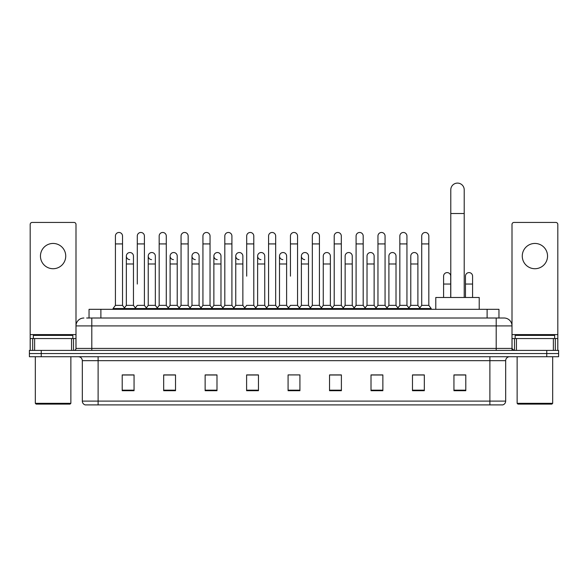 <?xml version="1.0" encoding="UTF-8"?>
<svg xmlns="http://www.w3.org/2000/svg" width="588" height="588" viewBox="0 0 588 588"><rect width="100%" height="100%" fill="white"/><g stroke="black" fill="none" stroke-linecap="round" stroke-linejoin="round"><path stroke-width="0.88" d="M89.038 318.012L89.038 309.325L498.962 309.325L498.962 318.012M86.848 318.012L501.336 318.012M86.664 318.012L91.802 318.012L91.802 325.906L75.999 325.906L75.999 348.419A1.977 1.977 0 0 1 74.029 350.397M83.9 318.012A7.901 7.901 0 0 0 75.999 325.906L75.999 224.418A1.977 1.977 0 0 0 74.029 222.44L32.164 222.44A1.977 1.977 0 0 0 30.186 224.418L30.186 338.548L34.633 338.548L34.633 350.397M504.1 318.012A7.901 7.901 0 0 1 512.001 325.906L496.199 325.906L496.199 318.012L503.982 318.012M553.367 350.397L553.367 338.548L557.814 338.548L557.814 350.397L557.814 224.418A1.977 1.977 0 0 0 555.836 222.44L513.971 222.44A1.977 1.977 0 0 0 512.001 224.418L512.001 348.419L513.971 350.397M41.248 350.397L29.4 350.397L29.4 353.557L41.248 353.557L29.4 353.557L29.4 356.718L41.248 356.718L41.248 353.557L546.752 353.557L41.248 353.557L41.248 350.397L546.752 350.397L546.752 353.557L558.6 353.557L546.752 353.557L546.752 356.718L41.248 356.718M558.6 350.397L558.6 353.557L558.6 350.397L546.752 350.397M505.68 401.104C505.57 402.993 504.622 404.257 502.836 404.897L489.885 404.897L489.885 401.104L505.68 401.104L505.68 360.664A3.947 3.947 0 0 1 509.627 356.718M489.885 404.897L85.164 404.897A3.947 3.947 0 0 1 82.32 401.104L82.32 360.664C82.085 358.268 80.769 356.945 78.373 356.718M465.792 390.719L465.792 374.916L453.943 374.916L453.943 390.719L465.792 390.719M424.323 390.719L424.323 374.916L412.475 374.916L412.475 390.719L424.323 390.719M382.861 390.719L382.861 374.916L371.013 374.916L371.013 390.719L382.861 390.719M341.393 390.719L341.393 374.916L329.545 374.916L329.545 390.719L341.393 390.719M134.057 390.719L134.057 374.916L122.208 374.916L122.208 390.719L134.057 390.719M175.525 390.719L175.525 374.916L163.677 374.916L163.677 390.719L175.525 390.719M216.987 390.719L216.987 374.916L205.139 374.916L205.139 390.719L216.987 390.719M258.455 390.719L258.455 374.916L246.607 374.916L246.607 390.719L258.455 390.719M299.924 390.719L299.924 374.916L288.076 374.916L288.076 390.719L299.924 390.719M558.6 356.718L558.6 353.557L558.6 356.718L546.752 356.718M377.57 374.997L374.527 374.997M421.324 374.997L418.281 374.997M257.235 374.997L254.192 374.916M213.473 374.997L210.43 374.997M169.719 374.997L166.676 374.997M122.208 374.997L133.858 374.997M125.957 374.997L122.921 374.997M333.808 374.916L330.765 374.997M290.053 374.916L297.947 374.916M258.455 374.997L246.607 374.997M216.987 374.997L205.139 374.997M175.525 374.997L163.677 374.997M341.393 374.997L329.545 374.997M382.861 374.997L371.013 374.997M424.323 374.997L412.475 374.997M465.792 374.997L453.943 374.997M53.096 243.447A12.635 12.635 0 0 0 40.454 256.089A12.635 12.635 0 0 0 53.096 268.723A12.635 12.635 0 0 0 65.731 256.089A12.635 12.635 0 0 0 53.096 243.447M71.56 350.397L71.56 338.548L34.633 338.548M71.56 338.548L75.999 338.548M30.186 350.397L30.186 338.548M70.075 404.103L36.111 404.103L35.324 403.317L70.869 403.317L70.075 404.103M35.324 356.718L35.324 403.317M70.869 356.718L70.869 403.317M72.838 338.548L72.838 335.388L33.347 335.388L33.347 338.548M450.783 297.477L450.783 189.821A6.711 6.711 0 0 1 457.501 183.103A6.711 6.711 0 0 1 464.211 189.821A6.711 6.711 0 0 0 457.501 183.103M464.211 297.477L464.211 189.821M479.22 309.325L479.22 297.477L435.781 297.477L435.781 309.325M115.417 243.924L122.524 243.924L122.524 305.37L115.417 305.37L115.417 236.023A3.557 3.557 0 0 1 119.195 232.481A3.557 3.557 0 0 1 122.524 236.023A3.557 3.557 0 0 0 119.195 232.481M115.417 305.37L113.043 308.531L113.043 309.325M122.524 305.37L124.891 308.531L113.043 308.531M137.291 284.048L137.291 243.924L144.405 243.924L144.405 305.37L137.291 305.37L134.924 308.531L124.891 308.531L124.891 309.325M137.291 243.924L137.291 236.023A3.557 3.557 0 0 1 141.069 232.481A3.557 3.557 0 0 1 144.405 236.023A3.557 3.557 0 0 0 141.069 232.481M148.235 305.37L148.235 263.983L155.342 263.983L155.342 305.37L148.235 305.37L146.316 307.928L144.405 305.37L146.772 308.531L134.924 308.531L134.924 309.325M159.172 305.37L159.172 243.924L166.279 243.924L166.279 305.37L159.172 305.37L156.805 308.531L146.772 308.531L146.772 309.325M159.172 243.924L159.172 236.023A3.557 3.557 0 0 1 162.95 232.481A3.557 3.557 0 0 1 166.279 236.023A3.557 3.557 0 0 0 162.95 232.481M166.279 284.048L166.279 305.37L168.653 308.531L156.805 308.531L156.805 309.325M181.053 305.37L181.053 243.924L188.16 243.924L188.16 305.37L181.053 305.37L178.678 308.531L168.653 308.531L168.653 309.325M181.053 243.924L181.053 236.023A3.557 3.557 0 0 1 184.83 232.481A3.557 3.557 0 0 1 188.16 236.023A3.557 3.557 0 0 0 184.83 232.481M188.16 305.37L190.527 308.531L178.678 308.531L178.678 309.325M202.934 305.37L202.934 243.924L210.041 243.924L210.041 305.37L202.934 305.37L200.559 308.531L190.527 308.531L190.527 309.325M202.934 243.924L202.934 236.023A3.557 3.557 0 0 1 206.704 232.481A3.557 3.557 0 0 1 210.041 236.023A3.557 3.557 0 0 0 206.704 232.481M210.041 276.147L210.041 305.37L212.408 308.531L200.559 308.531L200.559 309.325M224.807 305.37L224.807 243.924L231.915 243.924L231.915 305.37L224.807 305.37L222.44 308.531L212.408 308.531L212.408 309.325M224.807 243.924L224.807 236.023A3.557 3.557 0 0 1 228.585 232.481A3.557 3.557 0 0 1 231.915 236.023A3.557 3.557 0 0 0 228.585 232.481M231.915 305.37L234.289 308.531L222.44 308.531L222.44 309.325M246.688 276.147L246.688 243.924L253.796 243.924L253.796 305.37L246.688 305.37L244.321 308.531L234.289 308.531L234.289 309.325M246.688 243.924L246.688 236.023A3.557 3.557 0 0 1 250.466 232.481A3.557 3.557 0 0 1 253.796 236.023A3.557 3.557 0 0 0 250.466 232.481M253.796 276.147L253.796 305.37L256.17 308.531L244.321 308.531L244.321 309.325M268.569 305.37L268.569 243.924L275.676 243.924L275.676 305.37L268.569 305.37L266.195 308.531L256.17 308.531L256.17 309.325M268.569 243.924L268.569 236.023A3.557 3.557 0 0 1 272.347 232.481A3.557 3.557 0 0 1 275.676 236.023A3.557 3.557 0 0 0 272.347 232.481M275.676 305.37L278.043 308.531L266.195 308.531L266.195 309.325M290.443 276.147L290.443 243.924L297.557 243.924L297.557 305.37L290.443 305.37L288.076 308.531L278.043 308.531L278.043 309.325M290.443 243.924L290.443 236.023A3.557 3.557 0 0 1 294.221 232.481A3.557 3.557 0 0 1 297.557 236.023A3.557 3.557 0 0 0 294.221 232.481M297.557 305.37L299.924 308.531L288.076 308.531L288.076 309.325M308.494 305.37L308.494 263.983L301.387 263.983L301.387 305.37L308.494 305.37L310.413 307.928L312.324 305.37L312.324 243.924L319.431 243.924L319.431 305.37L312.324 305.37L309.957 308.531L299.924 308.531L299.924 309.325M312.324 243.924L312.324 236.023A3.557 3.557 0 0 1 316.101 232.481A3.557 3.557 0 0 1 319.431 236.023A3.557 3.557 0 0 0 316.101 232.481M323.26 305.37L323.26 263.983L330.375 263.983L330.375 305.37L323.26 305.37L321.349 307.928L319.431 305.37L321.805 308.531L309.957 308.531L309.957 309.325M330.375 305.37L332.286 307.928L334.204 305.37L334.204 243.924L341.312 243.924L341.312 305.37L334.204 305.37L331.83 308.531L321.805 308.531L321.805 309.325M334.204 243.924L334.204 236.023A3.557 3.557 0 0 1 337.982 232.481A3.557 3.557 0 0 1 341.312 236.023A3.557 3.557 0 0 0 337.982 232.481M345.141 305.37L345.141 263.983L352.249 263.983L352.249 305.37L345.141 305.37L343.23 307.928L341.312 305.37L343.679 308.531L331.83 308.531L331.83 309.325M352.249 305.37L354.167 307.928L356.085 305.37L356.085 243.924L363.193 243.924L363.193 305.37L356.085 305.37L353.711 308.531L343.679 308.531L343.679 309.325M356.085 243.924L356.085 236.023A3.557 3.557 0 0 1 359.863 232.481A3.557 3.557 0 0 1 363.193 236.023A3.557 3.557 0 0 0 359.863 232.481M367.022 305.37L367.022 263.983L374.13 263.983L374.13 305.37L367.022 305.37L365.104 307.928L363.193 305.37L365.56 308.531L353.711 308.531L353.711 309.325M374.13 305.37L376.048 307.928L377.959 305.37L377.959 243.924L385.066 243.924L385.066 305.37L377.959 305.37L375.592 308.531L365.56 308.531L365.56 309.325M377.959 243.924L377.959 236.023A3.557 3.557 0 0 1 381.737 232.481A3.557 3.557 0 0 1 385.066 236.023A3.557 3.557 0 0 0 381.737 232.481M388.903 305.37L388.903 263.983L396.011 263.983L396.011 305.37L388.903 305.37L386.985 307.928L385.066 305.37L387.441 308.531L375.592 308.531L375.592 309.325M396.011 305.37L397.922 307.928L399.84 305.37L399.84 243.924L406.947 243.924L406.947 305.37L399.84 305.37L397.473 308.531L387.441 308.531L387.441 309.325M399.84 243.924L399.84 236.023A3.557 3.557 0 0 1 403.618 232.481A3.557 3.557 0 0 1 406.947 236.023A3.557 3.557 0 0 0 403.618 232.481M410.777 305.37L410.777 263.983L417.892 263.983L417.892 305.37L410.777 305.37L408.866 307.928L406.947 305.37L409.321 308.531L397.473 308.531L397.473 309.325M421.721 305.37L421.721 243.924L428.828 243.924L428.828 305.37L421.721 305.37L419.347 308.531L409.321 308.531L409.321 309.325M421.721 243.924L421.721 236.023A3.557 3.557 0 0 1 425.499 232.481A3.557 3.557 0 0 1 428.828 236.023A3.557 3.557 0 0 0 425.499 232.481M428.828 305.37L431.195 308.531L419.347 308.531L419.347 309.325M431.195 308.531L431.195 309.325M129.683 259.631A3.557 3.557 0 0 1 126.354 256.089A3.557 3.557 0 0 1 130.132 252.539A3.557 3.557 0 0 1 133.461 256.089L133.461 263.983L126.354 263.983L126.354 256.089M133.461 263.983L133.461 305.37L126.354 305.37L126.354 263.983M126.354 305.37L124.436 307.928M133.461 305.37L135.38 307.928M151.564 259.631A3.557 3.557 0 0 1 148.235 256.089A3.557 3.557 0 0 1 152.013 252.539A3.557 3.557 0 0 1 155.342 256.089L155.342 263.983M155.342 305.37L157.261 307.928M173.445 259.631A3.557 3.557 0 0 1 170.108 256.089A3.557 3.557 0 0 1 173.886 252.539A3.557 3.557 0 0 1 177.223 256.089L177.223 263.983L170.108 263.983L170.108 256.089M177.223 263.983L177.223 305.37L170.108 305.37L170.108 263.983M170.108 305.37L168.197 307.928M177.223 305.37L179.134 307.928M195.319 259.631A3.557 3.557 0 0 1 191.989 256.089A3.557 3.557 0 0 1 195.767 252.539A3.557 3.557 0 0 1 199.097 256.089L199.097 263.983L191.989 263.983L191.989 256.089M199.097 263.983L199.097 305.37L191.989 305.37L191.989 263.983M191.989 305.37L190.078 307.928M199.097 305.37L201.015 307.928M217.2 259.631A3.557 3.557 0 0 1 213.87 256.089A3.557 3.557 0 0 1 217.648 252.539A3.557 3.557 0 0 1 220.978 256.089L220.978 263.983L213.87 263.983L213.87 256.089M220.978 263.983L220.978 305.37L213.87 305.37L213.87 263.983M213.87 305.37L211.952 307.928M220.978 305.37L222.896 307.928M239.081 259.631A3.557 3.557 0 0 1 235.751 256.089A3.557 3.557 0 0 1 239.529 252.539A3.557 3.557 0 0 1 242.859 256.089L242.859 263.983L235.751 263.983L235.751 256.089M242.859 263.983L242.859 305.37L235.751 305.37L235.751 263.983M235.751 305.37L233.833 307.928M242.859 305.37L244.77 307.928M260.962 259.631A3.557 3.557 0 0 1 257.625 256.089A3.557 3.557 0 0 1 261.403 252.539A3.557 3.557 0 0 1 264.74 256.089L264.74 263.983L257.625 263.983L257.625 256.089M264.74 263.983L264.74 305.37L257.625 305.37L257.625 263.983M257.625 305.37L255.714 307.928M264.74 305.37L266.651 307.928M282.835 259.631A3.557 3.557 0 0 1 279.506 256.089A3.557 3.557 0 0 1 283.284 252.539A3.557 3.557 0 0 1 286.613 256.089L286.613 263.983L279.506 263.983L279.506 256.089M286.613 263.983L286.613 305.37L279.506 305.37L279.506 263.983M279.506 305.37L277.587 307.928M286.613 305.37L288.532 307.928M304.716 259.631A3.557 3.557 0 0 1 301.387 256.089A3.557 3.557 0 0 1 305.165 252.539A3.557 3.557 0 0 1 308.494 256.089L308.494 263.983M301.387 305.37L299.468 307.928M323.26 263.983L323.26 256.089A3.557 3.557 0 0 1 327.038 252.539A3.557 3.557 0 0 1 330.375 256.089L330.375 263.983M345.141 263.983L345.141 256.089A3.557 3.557 0 0 1 348.919 252.539A3.557 3.557 0 0 1 352.249 256.089L352.249 263.983M367.022 263.983L367.022 256.089A3.557 3.557 0 0 1 370.8 252.539A3.557 3.557 0 0 1 374.13 256.089L374.13 263.983M388.903 263.983L388.903 256.089A3.557 3.557 0 0 1 392.681 252.539A3.557 3.557 0 0 1 396.011 256.089L396.011 263.983M410.777 263.983L410.777 256.089A3.557 3.557 0 0 1 414.555 252.539A3.557 3.557 0 0 1 417.892 256.089L417.892 263.983M417.892 305.37L419.803 307.928M443.595 276.147A3.557 3.557 0 0 1 447.372 272.604A3.557 3.557 0 0 1 450.709 276.147L450.709 284.048L443.595 284.048L443.595 276.147M450.709 297.477L450.709 284.048M443.595 297.477L443.595 284.048M465.475 276.147A3.557 3.557 0 0 1 469.253 272.604A3.557 3.557 0 0 1 472.583 276.147L472.583 284.048L465.475 284.048L465.475 276.147M472.583 297.477L472.583 284.048M465.475 297.477L465.475 284.048M534.904 243.447A12.635 12.635 0 0 0 522.269 256.089A12.635 12.635 0 0 0 534.904 268.723A12.635 12.635 0 0 0 547.546 256.089A12.635 12.635 0 0 0 534.904 243.447M553.367 338.548L516.44 338.548L516.44 350.397M512.001 338.548L516.44 338.548M512.001 350.397L512.001 348.419L496.199 348.419L496.199 325.906L91.802 325.906L91.802 348.419L496.199 348.419L496.199 350.397M551.889 404.103L517.925 404.103L517.131 403.317L552.676 403.317L551.889 404.103M517.131 356.718L517.131 403.317M552.676 356.718L552.676 403.317M554.653 338.548L554.653 335.388L515.161 335.388L515.161 338.548M100.886 318.012L100.886 309.325M487.114 318.012L487.114 309.325M91.802 350.397L91.802 348.419L75.999 348.419M489.885 356.718L489.885 360.664L82.32 360.664M505.68 360.664L489.885 360.664L489.885 401.104L98.115 401.104L98.115 404.897M82.32 401.104L98.115 401.104L98.115 356.718M299.924 390.167L288.076 390.167M258.455 390.167L246.607 390.167M216.987 390.167L205.139 390.167M175.525 390.167L163.677 390.167M134.057 390.167L122.208 390.167M341.393 390.167L329.545 390.167M382.861 390.167L371.013 390.167M424.323 390.167L412.475 390.167M465.792 390.167L453.943 390.167M75.999 334.601L30.186 334.601M75.97 348.765L75.97 338.548M73.5 338.548L73.5 350.397M30.223 338.548L30.223 350.397M32.685 350.397L32.685 338.548M450.783 213.517L464.211 213.517M557.814 334.601L512.001 334.601M557.777 350.397L557.777 338.548M555.315 338.548L555.315 350.397M512.03 338.548L512.03 348.765M514.5 350.397L514.5 338.548M122.524 243.924L122.524 236.023M144.405 243.924L144.405 236.023M166.279 243.924L166.279 236.023M188.16 243.924L188.16 236.023M210.041 243.924L210.041 236.023M231.915 243.924L231.915 236.023M253.796 243.924L253.796 236.023M275.676 243.924L275.676 236.023M297.557 243.924L297.557 236.023M319.431 243.924L319.431 236.023M341.312 243.924L341.312 236.023M363.193 243.924L363.193 236.023M385.066 243.924L385.066 236.023M406.947 243.924L406.947 236.023M428.828 243.924L428.828 236.023M148.235 263.983L148.235 256.089M301.387 263.983L301.387 256.089M202.934 284.048L202.934 276.147M224.807 284.048L224.807 276.147M231.915 284.048L231.915 276.147"/></g></svg>
